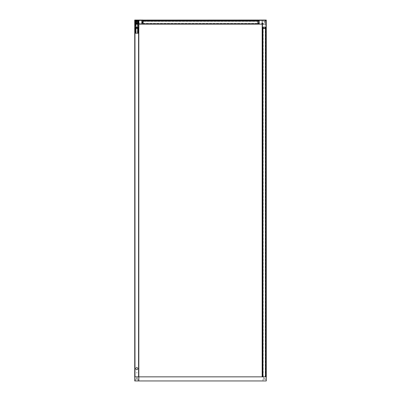 <?xml version="1.0" encoding="UTF-8"?>
<svg xmlns="http://www.w3.org/2000/svg" width="401" height="401" viewBox="0 0 401 401"><rect width="100%" height="100%" fill="white"/><g stroke="black" fill="none" stroke-linecap="round" stroke-linejoin="round"><path stroke-width="0.3" stroke-dasharray="2 1.5" d="M138.621 22.1L138.726 23.639L138.726 22.1L137.844 22.1L138.215 22.1L138.215 23.639L135.282 23.639L135.282 22.1L135.784 22.1L135.282 22.1L135.282 20.561L135.282 23.639L138.35 23.639L138.35 22.1L138.355 23.639L135.282 23.639L135.899 23.639L136.099 22.1L135.282 22.1L135.282 23.639L135.282 20.561L135.282 22.1L135.899 22.1M138.621 23.639L137.844 23.639L138.069 22.1M137.538 33.373L138.405 33.373L138.405 28.411L137.623 28.411L138.545 28.411L138.405 33.373L138.405 28.411L138.405 33.373L138.405 28.411L138.315 33.168L138.315 28.411L138.064 33.168L138.044 28.411L138.315 28.411L138.315 33.168L138.415 28.411L135.137 28.411L138.415 28.411L138.415 376.85L135.137 376.85L138.415 376.85L135.137 376.85L138.415 376.85L138.415 28.411L135.137 28.411L135.137 376.85L135.137 28.411L138.415 28.411L138.415 376.85L138.415 28.411L138.405 33.373L137.623 33.373L137.623 28.411L137.538 33.373M137.498 28.411L137.498 33.373L137.498 28.411L136.185 28.411L137.498 28.411M136.099 33.373L136.014 28.411L135.092 28.411L136.139 28.411L136.014 33.373L135.232 33.373L135.232 28.411L135.232 33.373L135.232 28.411L135.232 33.373L136.099 33.373M142.124 22.1L142.355 22.451L142.581 22.1L142.581 20.561L142.967 20.561L142.967 23.133L142.967 22.1L142.661 22.1L142.967 22.1L142.967 20.561L142.129 20.441L141.944 23.639L141.944 22.1L141.678 22.1L142.967 22.1L142.967 21.063L142.967 22.095L142.581 22.1L142.967 22.1L142.962 20.561L142.967 22.1L142.962 21.063L142.962 22.1L142.581 22.1L142.581 20.441L142.129 20.441L141.678 23.639L138.992 23.639L141.678 23.639L141.678 22.1L142.129 22.1L142.129 23.639L142.581 23.639L142.129 23.639L142.581 23.639L142.129 23.639L142.129 20.441L142.129 23.639L142.129 22.1L142.581 22.1L142.124 22.1M142.355 23.639L141.944 23.639L142.355 23.639M136.245 21.749L136.245 22.406L136.245 21.749M136.325 21.749L136.059 21.749L136.395 22.406L136.325 21.749M137.292 21.749L137.047 23.639L137.292 21.749M135.979 21.749L136.049 22.406L135.979 21.749M137.658 21.749L137.904 23.639L137.658 21.749M136.616 21.749L136.616 23.639L135.794 23.639L136.616 23.639L135.794 23.639L136.616 23.639L136.616 21.749M135.137 20.416L134.776 20.055L135.282 20.561L134.776 20.055L138.866 20.06L138.355 20.561L138.355 22.1L138.355 20.561L138.355 22.1L139.082 22.1L138.726 22.1L138.726 23.639L135.899 23.639M135.794 23.639L136.205 23.639L135.794 23.639L135.794 21.749L135.794 23.639M138.576 23.639L138.255 23.639L138.576 23.639L138.576 22.1L137.934 22.1L138.576 22.1L138.566 20.561L142.129 20.561L138.992 20.561L138.992 22.1L138.726 22.1L138.992 22.1L138.726 22.1L138.726 21.063L138.726 22.1L138.992 22.1L138.992 23.639L138.992 22.1L138.726 22.1L138.726 23.133L138.726 22.1L138.992 22.1L138.992 23.133L138.992 20.561L138.355 20.561L138.355 23.639M138.215 22.1L137.854 22.1A1.033 1.033 0 0 0 136.821 21.063A1.033 1.033 0 0 0 135.784 22.1L135.282 22.1L135.784 22.1L135.282 22.1L135.262 20.541L135.713 20.541L135.713 23.639L135.262 23.639L135.713 23.639L135.713 20.541L142.355 20.411L135.282 20.561L138.5 20.416L138.355 22.1L137.854 22.1A1.033 1.033 0 0 1 136.821 23.133A1.033 1.033 0 0 1 135.784 22.1A1.033 1.033 0 0 0 136.821 23.133A1.033 1.033 0 0 0 137.854 22.1L137.854 22.1A1.033 1.033 0 0 1 136.821 23.133A1.033 1.033 0 0 1 135.784 22.1A1.033 1.033 0 0 0 136.821 23.133A1.033 1.033 0 0 0 137.854 22.1L138.35 22.1L137.854 22.1A1.033 1.033 0 0 1 136.821 23.133A1.033 1.033 0 0 1 135.784 22.1A1.033 1.033 0 0 0 136.821 23.133A1.033 1.033 0 0 0 137.854 22.1L138.355 22.1L138.44 20.561L137.944 21.278L138.46 21.383L138.46 23.639L138.029 23.639L138.48 23.639L138.48 20.441L138.48 23.639L138.46 21.383L137.944 21.278L138.44 20.972L138.235 20.256L138.355 20.561L136.776 20.561L138.315 20.561L136.776 20.561L136.776 21.063L136.776 20.561L135.232 20.561L135.237 23.494L136.776 23.494L136.776 23.123L136.776 24.005L135.237 24.005L136.776 23.9M136.265 21.007L136.265 20.531L136.265 21.007L138.315 21.022L138.826 20.06L138.315 20.561L138.315 23.789L138.816 24.14L138.315 23.639L136.265 23.774L136.265 23.298L136.265 23.774L136.265 23.298L136.265 23.774L138.315 23.789L138.315 23.278L138.435 23.759L135.237 23.639L138.315 23.639L138.816 24.14L138.826 20.06L138.235 20.256L138.866 20.05L138.355 20.561L138.866 20.05L134.781 20.05L135.262 20.541L135.262 23.639L135.262 20.541M138.566 20.561L135.237 20.541L136.776 20.767L135.237 20.561L135.237 23.639L135.237 20.561L135.237 21.128L136.776 20.877M138.856 20.055L142.962 20.05L142.967 20.561L142.967 20.055L142.967 20.561L142.967 20.055L138.861 20.055L138.355 20.561L135.237 20.541L136.776 20.561L135.237 20.561L135.237 20.992L136.776 21.007L136.776 21.383L136.776 20.767M137.909 22.1L137.909 23.639L138.044 22.1M135.728 22.1L135.728 23.639M135.593 23.639L135.593 22.1M141.944 22.1L141.944 23.133L141.944 22.1L141.678 22.1L141.678 23.133L141.678 22.1L141.944 22.1L141.944 20.561L141.944 22.1L141.944 21.063L141.944 22.1L141.678 22.1L141.944 22.1M135.282 20.561L135.588 20.952L135.127 20.561L135.403 20.256L135.282 22.1L135.282 20.561L135.282 22.1L135.282 20.561L135.287 22.095L135.784 22.1L135.282 22.1L135.784 22.1L135.282 22.1L135.282 20.561L134.771 20.055L142.962 20.05L142.962 22.1L142.661 22.1L142.661 20.561L142.661 23.639L142.967 20.561L142.586 20.561L142.967 20.561L142.962 20.055L142.967 24.15L134.771 24.15L138.866 24.15L134.771 24.15L134.771 20.05L134.771 28.25L138.866 28.25L138.866 20.05L138.355 20.561L138.355 22.1L137.854 22.1L138.355 22.1L138.355 20.561L138.355 22.1L138.355 20.561L138.049 20.952L138.355 20.561L138.335 20.992L135.237 20.992L135.237 23.323L135.237 20.877M136.185 33.373L136.139 28.411L136.139 33.373L136.139 28.411L136.185 33.373L137.453 33.373L137.453 28.411L137.453 33.373L136.185 33.373M135.117 28.411L135.117 33.373L135.232 28.411L135.488 28.411L135.488 33.168L135.488 28.411L135.237 33.168L135.167 28.411L135.548 28.411L135.137 28.411L135.137 376.85L135.117 28.411M138.52 28.411L138.405 33.373L138.52 28.411M138.706 28.411L134.931 28.411L138.706 28.25M135.237 23.639L136.776 23.639L136.776 23.133A1.033 1.033 0 0 1 135.738 22.1A1.033 1.033 0 0 1 136.776 21.063A1.033 1.033 0 0 1 137.809 22.1A1.033 1.033 0 0 1 136.776 23.133A1.033 1.033 0 0 1 135.738 22.1A1.033 1.033 0 0 1 136.776 21.063L136.776 20.561L136.776 21.063A1.033 1.033 0 0 0 135.738 22.1A1.033 1.033 0 0 0 136.776 23.133L136.776 23.639L136.776 23.133L136.425 23.073L136.776 23.133A1.033 1.033 0 0 1 135.738 22.1A1.033 1.033 0 0 1 136.776 21.063L136.776 21.063A1.033 1.033 0 0 0 135.738 22.1A1.033 1.033 0 0 0 136.776 23.133L136.776 23.639L138.315 23.639L138.315 20.561L138.315 20.922L138.315 20.561L136.776 20.561L136.776 20.992L138.315 20.992L138.315 27.408L138.315 23.844L136.776 23.844L136.776 23.133L136.776 23.639L138.315 23.639L138.315 20.561L138.315 23.639L138.315 20.561L138.816 20.055L138.816 24.15L134.726 24.15L134.726 28.25L138.821 28.245L138.315 28.25L138.315 27.94L138.315 28.245L138.821 28.245L138.816 24.14L138.821 28.25L136.776 28.25L136.776 27.403L136.776 28.25L136.776 27.94L135.738 27.94L138.315 27.859L138.315 28.25L138.816 28.25L134.771 28.25L134.771 24.15L138.826 24.15L134.726 24.15L134.726 20.05L138.816 20.05L138.335 20.541L138.355 22.1L137.854 22.1A1.033 1.033 0 0 0 136.821 21.063A1.033 1.033 0 0 0 135.784 22.1A1.033 1.033 0 0 1 136.821 21.063A1.033 1.033 0 0 1 137.854 22.1A1.033 1.033 0 0 0 136.821 21.063A1.033 1.033 0 0 0 135.784 22.1A1.033 1.033 0 0 1 136.821 21.063A1.033 1.033 0 0 1 137.854 22.1A1.033 1.033 0 0 0 136.821 21.063A1.033 1.033 0 0 0 135.784 22.1L135.784 22.1A1.038 1.038 0 0 1 136.821 21.063A1.038 1.038 0 0 1 137.859 22.095L137.854 22.1A1.033 1.033 0 0 0 136.821 21.063A1.033 1.033 0 0 0 135.784 22.1L135.282 22.1L135.779 22.095M134.771 20.055L135.403 20.256L134.771 20.05L134.771 28.25M138.099 24.15L138.099 33.373L135.538 33.373L138.109 33.373L135.443 33.373L138.084 33.373L137.879 28.411L136.034 28.411L136.034 33.168L135.603 33.168L135.603 28.411L135.603 33.168L135.668 28.411L137.513 28.411L137.513 33.168L137.949 33.168L137.949 28.411L137.949 33.168L136.034 33.168L136.034 28.411L135.583 28.411L135.668 33.168L137.718 33.373L137.513 28.411L138.044 28.411L138.084 33.373L138.099 24.15L135.538 24.15L135.538 33.373L135.538 24.15L138.099 24.15M137.944 23.639L138.255 23.433L138.355 23.739L138.255 23.433L137.844 23.739L138.255 23.639L138.255 22.1L138.255 23.639L137.934 23.639L137.934 22.1M142.581 22.1L142.581 20.441L142.581 22.1M135.608 22.1L135.608 23.639L135.157 23.639L135.608 23.639L135.608 22.1M135.157 20.441L135.157 23.639L135.157 20.441M138.029 22.1L138.029 23.639L138.029 22.1M137.047 22.406L137.047 23.639L137.047 22.406M136.41 21.749L136.395 22.406L136.41 21.749M136.205 21.749L136.205 23.639L136.205 21.749M136.059 21.749L136.049 22.406L136.059 21.749M142.114 22.611L142.591 22.611L142.611 20.561L142.591 22.611L142.114 22.611L142.094 20.561L142.114 22.611L142.591 22.611L142.114 22.611M135.794 20.561L136.656 20.561L135.794 20.561L135.794 21.709L135.794 20.561M137.047 20.561L137.047 21.709L137.047 20.561M138.726 22.1L138.726 20.561L138.726 22.1M141.678 22.1L141.678 20.561L141.678 22.1M136.656 21.709L136.656 20.561L136.656 21.709L135.794 21.709L136.656 21.709M137.292 21.709L137.292 20.561L137.292 21.709M136.821 24.15L136.561 24.15L136.821 24.15M136.821 23.739L136.561 23.739L136.821 23.739M135.693 21.073L135.302 21.073L135.693 21.073M135.282 21.278L135.693 21.278L135.282 21.278M135.177 23.639L135.177 21.383L135.177 23.639M135.383 23.433L135.693 23.433L135.383 23.433M137.844 23.739L135.794 23.739L137.844 23.739M135.588 20.952L135.693 20.376L137.944 20.376L138.049 20.952L137.944 20.376L135.693 20.376L135.588 20.952M138.395 20.05L135.242 20.05L138.395 20.05M138.315 23.789L136.776 23.639L138.315 23.639L136.776 23.639L138.315 23.639L136.776 23.639L136.776 23.133A1.033 1.033 0 0 0 137.809 22.1A1.033 1.033 0 0 0 136.776 21.063L136.776 20.561L136.776 21.063A1.033 1.033 0 0 1 137.809 22.1A1.033 1.033 0 0 1 136.776 23.133A1.033 1.033 0 0 1 135.738 22.1A1.033 1.033 0 0 1 136.776 21.063A1.033 1.033 0 0 1 137.809 22.1A1.033 1.033 0 0 1 136.776 23.133L135.237 23.123L135.237 23.9M136.425 23.073L135.237 23.073M136.776 23.323L135.237 23.323M137.122 21.649L135.237 21.895L135.237 21.073L135.237 21.895L135.237 21.073L135.237 21.895L137.122 21.649M137.122 22.326L135.237 22.571L137.122 22.326M137.122 21.609L137.122 21.343L136.47 21.679L137.122 21.609M135.237 23.188L137.122 22.942L135.237 23.188L136.776 23.193M137.122 21.484L135.237 21.484L137.122 21.484M137.122 21.524L136.47 21.524L136.47 21.895L136.47 21.524L137.122 21.524M136.776 23.353L135.237 23.123M136.776 21.178L135.237 21.178L135.237 20.767M135.237 21.178L135.237 24.005L136.776 24.005L136.776 24.361L136.776 23.844M135.237 24.361L136.776 24.271L135.237 24.271L135.237 26.957L135.237 24.361L136.776 24.361M138.821 28.25L138.826 24.14L138.315 23.634L138.315 24.271L135.738 24.005L137.809 24.271L136.776 24.271L136.776 24.005L136.776 24.271L135.738 24.271L138.315 24.271L138.315 27.398L135.237 26.957L136.776 26.957L136.776 27.859L135.237 27.859L138.435 27.859L138.315 27.398L138.315 27.89L136.265 27.869L138.315 27.89L138.315 27.378L136.265 27.393L136.265 27.869L136.265 27.393L136.265 27.869L136.265 27.393L138.315 27.378L138.315 27.94L136.776 27.859L136.776 26.957L136.776 27.223L136.776 26.957L137.809 26.957L135.738 26.957L136.776 26.957L136.776 27.864L136.776 27.223L135.237 27.223L135.237 27.94L137.809 27.94L136.776 27.94L136.776 28.245L138.315 28.245L138.435 27.408L135.237 27.408L135.237 27.859L135.237 27.408L135.237 27.859L135.237 27.408L138.435 27.408L135.237 27.408L138.435 27.408L138.435 27.859L135.237 27.859L136.776 27.859L136.776 28.25L135.738 28.25L138.315 28.245L135.237 27.94L135.237 27.223L136.776 27.223L135.738 27.223L136.776 27.223L136.776 26.957L136.776 27.223L138.315 27.223L138.315 21.022M138.816 24.15L138.44 23.764L135.237 23.759L135.237 23.308L135.237 23.759L138.435 23.759M136.781 23.634L136.776 23.133A1.033 1.033 0 0 0 137.809 22.1A1.033 1.033 0 0 0 136.776 21.063L136.776 20.561L136.776 21.063A1.033 1.033 0 0 1 137.809 22.1A1.033 1.033 0 0 1 136.776 23.133L136.776 23.494M136.776 23.854L136.776 23.534L136.776 23.854L135.237 23.854L135.237 23.534L135.237 23.854M136.776 23.218L136.776 23.534L136.776 23.218L135.237 23.218L135.237 23.534L136.776 23.534L135.237 23.534L135.237 23.218M136.776 20.992L135.237 20.992M136.776 23.308L135.237 23.308L136.776 23.308M136.776 20.892L135.237 20.892L135.237 20.441L135.237 20.892L136.776 20.892M138.435 20.441L135.237 20.441L138.435 20.441M136.47 21.328L137.122 21.343L136.47 21.328L137.122 21.073L135.237 21.073L137.122 21.073L136.47 21.273L137.122 21.343L136.47 21.328L137.122 21.073L136.47 21.273L137.122 21.343L136.47 21.328M137.122 21.073L135.237 21.073L137.122 21.073M137.122 21.689L136.47 21.679L137.122 21.689M137.122 21.258L136.47 21.273L137.122 21.258M137.122 22.942L135.237 22.942L137.122 22.942M136.265 23.298L138.315 23.278L138.315 23.534L138.315 23.278L136.265 23.298M138.465 20.411L136.265 20.426M136.265 20.531L138.315 20.511M138.315 22.571L137.167 22.326L138.315 22.571M138.315 21.935L138.315 21.073L138.315 21.935L137.167 21.935L137.167 21.073L138.315 21.073L137.167 21.073L137.167 21.935L138.315 21.935M138.315 20.561L136.776 20.561L138.315 20.561L136.776 20.561L138.315 20.561L138.816 20.055M138.315 20.922L138.315 20.611L138.315 20.922L136.265 20.902M138.315 27.89L138.315 27.378L138.315 27.89M136.776 24.005L138.315 24.005L136.776 24.005M136.776 27.94L138.315 27.94L136.776 27.94M136.776 26.957L138.315 26.957L136.776 26.957M136.776 20.561L138.315 20.566M136.776 21.063L136.781 20.566M137.032 372.75A0.256 0.256 0 0 1 136.776 373.005A0.256 0.256 0 0 1 136.52 372.75A0.256 0.256 0 0 0 136.776 373.005A0.256 0.256 0 0 0 137.032 372.75A0.256 0.256 0 0 0 136.776 372.494A0.256 0.256 0 0 0 136.52 372.75A0.256 0.256 0 0 1 136.776 372.494A0.256 0.256 0 0 1 137.032 372.75M138.826 376.85L138.826 28.411L134.726 28.411L138.826 28.411L138.826 376.85L134.726 376.85L138.826 376.85L134.726 376.85L134.726 380.95L266.274 380.95L266.274 376.85L262.174 376.85L262.174 28.411L266.274 28.411L266.274 376.85L134.726 376.85L134.726 28.411L134.726 376.85L134.726 28.411L138.826 28.411L138.826 380.95M134.726 372.75L134.726 373.005L134.726 372.75M135.137 372.75L135.137 373.005L135.137 372.75M137.799 368.654A1.023 1.023 0 0 1 136.776 369.677A1.023 1.023 0 0 1 135.749 368.654A1.023 1.023 0 0 1 136.776 367.627A1.023 1.023 0 0 1 137.799 368.654M262.685 27.398A0.256 0.256 0 0 0 262.54 27.699L262.685 27.398A0.256 0.256 0 0 0 262.685 27.869L262.54 27.699A0.256 0.256 0 0 0 262.685 27.869L262.685 27.869A0.256 0.256 0 0 0 263.046 27.634A0.256 0.256 0 0 0 262.685 27.398L262.685 26.957L265.763 26.957L265.763 27.223L265.262 26.957L265.262 27.223L263.191 27.223L265.447 27.223L263.001 27.223A0.461 0.461 0 0 1 263.191 27.403L263.251 27.634A0.461 0.461 0 0 0 263.001 27.223L263.191 26.957L262.685 26.957L265.763 26.957L265.763 24.271L265.763 26.957L265.262 26.957L265.763 26.957L265.883 27.408L265.432 27.408L265.432 27.859L265.883 27.859L265.883 27.408L265.908 27.699A0.256 0.256 0 0 1 265.763 27.869L265.763 28.25L265.763 27.859L265.432 27.859L265.432 27.408L265.763 27.408L265.763 20.992L265.332 20.992L265.332 20.541L262.319 20.561L262.053 23.629L262.053 20.561L262.319 23.494A0.511 0.511 0 0 0 262.424 23.353A0.411 0.411 0 0 1 263.201 23.534A0.411 0.411 0 0 1 262.971 23.9A0.511 0.511 0 0 0 262.83 24.005A0.511 0.511 0 0 1 262.971 23.9A0.411 0.411 0 0 0 262.886 23.138A0.411 0.411 0 0 0 262.424 23.353A0.511 0.511 0 0 1 262.319 23.494L262.319 20.561L258.916 20.561L262.053 20.561L262.053 23.629A0.511 0.511 0 0 1 261.963 23.639A0.511 0.511 0 0 0 262.053 23.629L262.48 23.639A0.326 0.326 0 0 0 262.685 23.844L262.685 24.361A0.511 0.511 0 0 1 262.695 24.271A0.511 0.511 0 0 0 262.685 24.361L262.685 27.408L262.48 23.639L258.916 23.639A0.256 0.256 0 0 1 258.625 23.784L259.367 23.639L259.367 23.133L259.101 23.323A0.461 0.461 0 0 0 258.921 23.133L258.46 23.133L258.921 23.133M264.675 21.524L264.429 21.343L264.429 21.895L265.251 21.895L264.675 21.649L264.675 21.073L264.429 21.895L264.8 21.895L264.675 21.524M264.84 23.188L265.251 22.942L264.84 23.188M264.8 21.895L265.251 21.649L264.8 21.895M262.053 20.561L262.319 20.561L262.053 21.063L262.319 20.561L265.402 20.561A0.256 0.256 0 0 0 265.477 21.012A0.256 0.256 0 0 0 265.763 20.922L265.763 24.271L262.695 24.271L265.763 24.271L265.763 24.005L262.83 24.005L263.191 24.271L265.262 24.271L265.262 24.005L263.191 24.005L265.763 24.005L265.783 20.541L265.783 20.992L265.332 20.992L265.332 20.541L258.916 20.561A0.256 0.256 0 0 0 258.625 20.416L258.926 20.561A0.256 0.256 0 0 0 258.434 20.667A0.256 0.256 0 0 0 258.69 20.922A0.256 0.256 0 0 0 258.926 20.561L258.916 20.892L258.916 20.561M265.146 20.767A0.411 0.411 0 0 0 265.557 21.178A0.411 0.411 0 0 1 265.146 20.767M258.465 23.639L258.916 23.759L258.916 23.308L258.916 23.759L258.465 23.759L258.465 23.308L258.916 23.308L258.465 23.308L258.465 23.639M258.455 20.561L258.625 20.416A0.256 0.256 0 0 0 258.455 20.561L258.079 20.561L258.384 20.561L258.384 21.063L258.074 21.063L258.079 20.561L258.916 20.892L258.465 20.892L258.465 20.441L258.916 20.441L258.074 20.561L258.074 20.06L258.074 24.15L262.174 24.15L262.174 28.25L266.274 28.25L266.274 20.055L265.332 20.541L265.783 20.541M258.46 23.133A0.461 0.461 0 0 0 258.384 23.193L258.384 21.007A0.461 0.461 0 0 0 258.46 21.063L258.921 21.063A0.461 0.461 0 0 0 259.101 20.877L259.367 20.561L259.367 23.639L259.367 20.561L259.101 21.063L259.367 20.561M262.685 27.859L263.016 27.859L262.565 27.859L262.565 27.408L262.685 28.25L262.184 28.25L266.269 28.245L266.269 20.055L258.074 20.05L266.274 20.055L265.763 20.611A0.256 0.256 0 0 0 265.713 20.561L265.763 20.561M262.565 27.408L263.016 27.408L262.565 27.408M262.174 24.15L262.184 28.25L262.184 24.14L258.079 24.14L262.184 24.14L262.56 23.764M262.179 28.245L263.191 27.94L263.191 28.25L265.262 28.25L265.262 27.94L265.262 28.25L265.758 28.25L262.685 28.245L263.186 28.25L263.131 27.94A0.461 0.461 0 0 0 263.191 27.864L263.191 27.403M263.016 27.859L263.016 27.408L263.016 27.859M258.074 23.138L258.079 21.063L258.384 21.063L258.074 23.639L258.079 23.133L258.384 23.133L258.384 23.639L258.079 23.639L258.455 23.639A0.256 0.256 0 0 1 258.434 23.534L258.931 23.534L258.45 23.534A0.256 0.256 0 0 1 258.69 23.278A0.256 0.256 0 0 1 258.926 23.639L259.101 21.063L259.101 23.133L259.367 23.133L259.367 21.063L259.367 23.639L259.101 23.639L259.101 20.561M258.384 23.193A0.461 0.461 0 0 1 259.101 23.323L259.101 20.877A0.461 0.461 0 0 1 258.384 21.007L258.384 23.193M265.262 27.403A0.461 0.461 0 0 1 265.447 27.223A0.461 0.461 0 0 0 265.317 27.94A0.461 0.461 0 0 1 265.262 27.864L265.262 27.403L265.262 27.864M263.191 27.864L263.251 27.634A0.461 0.461 0 0 1 263.131 27.94L265.763 27.94L265.763 28.245L265.763 27.869A0.256 0.256 0 0 1 265.402 27.634A0.256 0.256 0 0 1 265.763 27.398A0.256 0.256 0 0 1 265.913 27.634L265.763 27.223L262.685 27.223L262.685 23.769A0.256 0.256 0 0 1 262.79 23.278A0.256 0.256 0 0 1 263.046 23.534A0.256 0.256 0 0 1 262.685 23.769L262.053 23.639L262.319 23.133L262.053 23.639M265.262 26.957L263.191 26.957L265.262 26.957M265.763 24.005L265.262 24.005L265.763 24.271L262.685 24.271L262.685 24.005L265.763 24.005L265.763 24.271M263.191 27.94L265.262 27.94L263.191 27.94M262.47 23.534L262.79 23.854L263.106 23.534L262.79 23.218L262.47 23.534L262.79 23.218L263.106 23.534L262.79 23.854L262.47 23.534M258.921 21.063L258.46 21.063M263.026 23.534L262.55 23.534L263.026 23.534M262.79 27.393L262.79 27.869L262.79 27.393M265.657 27.869L265.657 27.393L265.657 27.869M258.931 20.667L258.45 20.667L258.931 20.667M265.317 20.767L265.793 20.767L265.317 20.767M265.763 20.922A0.256 0.256 0 0 0 265.763 20.611L265.763 20.922M263.998 21.073L263.753 21.935L263.998 21.073M262.319 20.561L262.319 23.639M265.251 22.326L264.389 22.571L265.251 22.326M262.184 24.14L262.685 23.639M262.685 27.94L265.763 27.94M262.685 24.005L263.191 24.005L262.685 24.271M265.402 20.561L265.713 20.561A0.256 0.256 0 0 0 265.402 20.561M258.384 20.561L258.384 23.639M265.763 26.957L265.763 27.223M259.367 23.639L259.101 23.639M262.685 26.957L263.191 26.957L262.685 27.223M258.079 20.561L258.079 20.055L266.269 20.055L266.269 28.245L265.763 28.245M143.132 20.09L143.132 20.461L143.132 20.05L257.913 20.05L143.132 20.05L257.913 20.05L257.913 24.11L143.132 24.11L143.132 20.09L257.913 20.09M143.132 24.11L257.913 24.11M257.913 20.972L257.913 21.278L257.913 20.972L143.132 20.972L143.132 23.739L143.132 20.561L143.132 20.972L257.913 20.972M257.913 21.278L257.913 23.639L257.913 21.278L143.132 21.278L257.913 21.278M257.913 23.639L143.132 23.639L257.913 23.639M143.132 20.461L257.913 20.461L143.132 20.461L257.913 20.461L143.132 20.461L257.913 20.561L143.132 20.561L257.913 20.561L143.132 20.561L143.132 20.952L257.913 20.952L143.132 20.952L143.132 20.376L257.913 20.376L143.132 20.376L143.132 20.952L257.913 20.952L143.132 20.952L143.132 20.256L257.913 20.256L143.132 20.461M257.913 21.073L143.132 21.073L257.913 21.073M143.132 23.433L257.913 23.433L143.132 23.433M143.132 23.739L257.913 23.739L143.132 23.739M265.251 376.85L265.251 28.411L265.657 28.411L265.657 376.85L265.843 28.411L265.843 376.85L265.352 376.85L265.863 376.85L262.585 376.85L263.096 376.85L262.605 376.85L262.81 28.411L262.81 376.85L262.685 28.411L263.096 28.411L262.705 28.411L262.705 376.85M262.705 28.411L262.605 376.85L262.605 28.411L262.79 376.85L262.79 28.411L263.201 28.411L263.201 376.85M265.251 28.411L263.201 28.411M265.743 376.85L265.743 28.411L265.843 376.85L265.763 28.411L265.763 376.85L265.352 376.85L265.352 28.411L265.763 28.411L265.452 28.411L265.452 376.85M265.743 28.411L265.352 28.411L265.352 376.85L265.352 28.411L265.352 376.85L265.352 28.411L265.352 376.85L263.096 376.85L263.096 28.411L263.096 376.85L263.096 28.411L263.096 376.85L263.096 28.411L262.996 376.85L262.685 376.85L262.685 28.411L262.996 28.411M262.585 28.411L262.585 376.85L262.585 28.411M262.996 376.85L263.096 28.411L265.452 28.411M265.863 376.85L265.863 28.411L265.863 376.85M264.755 376.85L263.688 376.85L264.755 376.85L264.755 379.105L263.688 379.105L264.755 379.105M263.688 376.85L263.688 379.105M265.452 379.105L262.991 379.105L265.452 379.105L265.452 380.95L262.991 380.95L265.452 380.95M262.991 379.105L262.991 380.95M138.004 379.105L138.004 380.95L135.548 380.95L138.004 380.95L135.548 380.95L138.004 380.95L138.004 379.105L135.548 379.105L135.548 380.95L135.548 379.105L138.004 379.105M137.307 376.85L137.307 379.105L136.245 379.105L137.307 379.105L136.245 379.105L137.307 379.105L137.307 376.85L136.245 376.85L136.245 379.105L136.245 376.85L137.307 376.85M135.904 24.291L135.904 33.373L137.648 33.373L136.109 33.168L137.443 33.168L137.443 24.496L136.109 24.496L137.648 24.291L135.904 24.291L137.648 24.291M138.385 33.042L138.415 28.411L138.315 33.168L138.315 28.411L138.004 28.411L138.315 28.411L138.315 33.168L138.385 28.411L138.385 33.042M135.738 27.223L135.738 26.957L137.799 26.957L135.749 26.957L135.749 28.25L137.799 28.25L135.749 28.25L135.738 27.94M137.799 26.957L137.799 28.25M138.295 24.291L138.295 26.957L137.493 26.957L138.295 26.957L137.884 26.957L138.295 26.957L138.295 24.291L138.295 26.957L138.295 24.291L137.493 24.291L137.493 26.957L136.059 26.957L137.493 26.957L137.493 24.291L138.295 24.291M135.257 24.291L135.257 26.957L136.059 26.957L135.257 26.957L135.668 26.957L135.257 26.957L135.257 24.291L135.257 26.957L135.257 24.291L136.059 24.291L136.059 26.957L136.059 24.291L135.257 24.291M135.508 28.411L135.603 33.168L135.508 28.411M135.167 28.411L135.237 33.168L135.167 28.411M136.059 24.291L137.493 24.291L136.059 24.291L136.059 26.957L136.059 24.291M137.648 33.373L135.904 33.373M138.044 33.042L138.044 28.411L138.044 33.042M137.493 26.957L137.493 24.291L137.493 26.957M135.548 28.411L135.548 33.168L135.237 33.168L135.548 33.168L135.548 28.411M138.004 28.411L138.004 33.168L138.315 33.168L137.799 33.373L138.004 28.411M135.668 26.957L135.668 24.291L135.668 26.957M137.884 26.957L137.884 24.291L137.884 26.957M143.132 20.05L257.913 20.05L143.132 20.05M136.064 33.373L136.064 28.411L136.064 33.373M139.082 23.639L139.082 22.1M136.099 22.1L136.099 23.639M135.488 22.1L135.488 23.639M137.573 28.411L137.573 33.373L137.573 28.411M135.127 20.411L135.147 22.611M137.859 22.095L138.35 22.095M135.237 21.383L136.776 21.383M136.781 23.138A1.038 1.038 0 0 0 137.814 22.1A1.038 1.038 0 0 0 136.781 21.063M258.079 24.14L258.079 23.639M257.913 21.383L143.132 21.383L257.913 21.383M137.964 33.042L137.964 28.411L137.964 33.042M135.583 33.042L135.583 28.411L135.583 33.042M137.844 22.1L137.844 23.639M137.794 22.451L137.794 23.639M138.726 23.133L138.992 23.133M142.661 23.133L142.967 23.133M135.092 33.373L135.092 28.411L135.092 33.373M138.545 33.373L138.545 28.411L138.545 33.373M141.944 23.133L141.678 23.133M135.844 22.451L135.844 23.639M138.014 22.611L137.999 20.561L138.014 22.611M135.723 22.611L135.744 20.561M135.247 22.611L135.232 20.561M135.623 22.611L135.638 20.561M138.726 21.063L138.992 21.063M142.661 21.063L142.967 21.063M141.678 21.063L141.944 21.063M136.561 23.739L136.561 24.15L136.561 23.739M137.077 23.739L137.077 24.15L137.077 23.739M136.425 21.128L135.237 21.128M135.738 24.005L135.738 24.271M137.809 24.005L137.809 24.271M137.809 27.94L137.814 28.25M137.809 26.957L137.809 27.223M135.137 373.005L134.726 373.005M135.137 372.494L134.726 372.494M135.137 32.992L135.137 28.411L135.137 32.992"/><path stroke-width="0.6" d="M138.856 20.05L142.967 20.055L138.866 20.05L138.866 28.25L134.726 28.25L134.726 20.055L142.962 20.05L142.967 24.15L138.826 24.15M138.816 28.25L138.826 20.06L138.816 28.25L138.821 20.055L134.726 20.05M135.749 368.654A1.023 1.023 0 0 0 136.776 369.677A1.023 1.023 0 0 0 137.799 368.654A1.023 1.023 0 0 0 136.776 367.627A1.023 1.023 0 0 0 135.749 368.654M138.826 380.95L134.726 380.95L134.726 28.411L138.826 28.411L138.826 376.85L134.726 376.85L138.826 376.85L138.826 380.95L266.274 380.95L266.274 376.85L138.826 376.85M258.074 20.561L258.074 23.639M262.184 28.25L262.179 24.145L262.184 28.245L266.269 28.245L266.269 20.05L258.074 20.06L266.274 20.055L266.264 28.25L262.174 28.25L262.174 24.15L258.074 24.15L258.074 20.05L266.269 20.05L266.274 28.25L265.763 28.25M262.179 24.145L258.079 24.145L262.174 24.15M258.079 24.145L258.074 23.138M257.913 20.09L143.132 20.09L257.913 20.05L257.913 24.15L143.132 24.15L257.913 24.11M143.132 20.09L143.132 24.11M265.803 28.411L266.274 28.411L266.274 376.85L265.803 376.85L265.803 28.411L265.803 376.85L262.645 376.85L262.645 28.411L262.645 376.85L262.174 376.85L262.174 28.411L265.803 28.411M142.967 20.06L138.866 20.06L142.962 20.05"/></g></svg>
